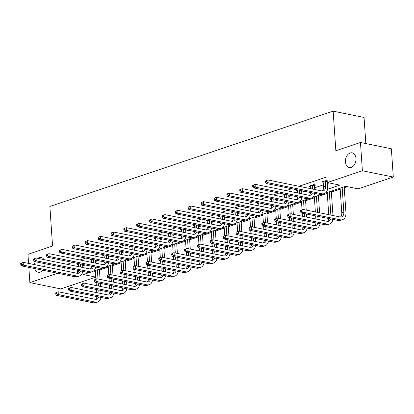 <?xml version="1.0" encoding="UTF-8"?>
<svg xmlns="http://www.w3.org/2000/svg" width="414" height="414" viewBox="0 0 414 414"><rect width="100%" height="100%" fill="white"/><g stroke="black" fill="none" stroke-linecap="round" stroke-linejoin="round"><path stroke-width="0.62" d="M44.955 263.702A7.535 5.196 101.5 0 1 44.552 266.673M42.745 270.207A7.535 5.196 101.5 0 1 38.145 272.241A7.535 5.196 101.5 0 1 34.704 268.572M355.978 158.448A7.535 5.196 101.5 0 1 349.188 167.608A7.535 5.196 101.5 0 1 345.405 162.003A7.535 5.196 101.5 0 1 352.195 152.844A7.535 5.196 101.5 0 1 355.978 158.448M365.841 143.565L364.061 117.457L333.151 111.159L49.861 206.457L52.562 246.051L27.95 254.331L28.566 263.418M333.151 111.159L335.852 150.753L360.465 142.473L391.37 148.771L393.3 177.052L358.198 188.862L345.669 186.305L325.166 193.203M99.448 270.119L108.256 267.154M112.334 265.783L121.142 262.823M125.219 261.451L134.022 258.486M138.1 257.115L146.908 254.155M150.986 252.783L159.794 249.818M163.872 248.447L172.679 245.486M176.757 244.11L185.56 241.15M189.638 239.778L198.446 236.813M202.524 235.442L211.331 232.482M215.409 231.11L224.217 228.145M228.295 226.774L237.098 223.814M241.176 222.442L249.984 219.477M254.061 218.106L262.869 215.145M266.947 213.774L275.75 210.809M279.828 209.437L288.636 206.477M292.714 205.106L301.521 202.141M305.599 200.769L314.407 197.809M318.485 196.433L327.288 193.473M331.366 192.101L340.173 189.136M344.251 187.765L347.486 186.678M95.758 277.147L60.786 288.91L29.875 282.612L57.686 273.256M93.678 271.077L95.365 271.418M327.541 189.245L339.822 185.115L327.288 182.558L326.905 176.902L299.006 186.29M291.782 188.722L286.126 190.621M278.896 193.053L273.24 194.958M266.011 197.39L260.354 199.294M253.125 201.721L247.468 203.626M240.244 206.058L234.588 207.963M227.358 210.39L221.702 212.294M214.473 214.726L208.816 216.631M201.592 219.063L195.931 220.962M188.706 223.394L183.05 225.299M175.821 227.731L170.164 229.63M162.935 232.063L157.279 233.967M150.054 236.399L144.393 238.298M137.169 240.731L131.512 242.635M124.283 245.067L118.627 246.972M111.397 249.399L105.741 251.303M98.516 253.735L92.855 255.64M85.631 258.067L79.974 259.971M72.745 262.404L67.089 264.308M82.681 265.829L85.279 264.96M95.567 261.498L98.159 260.623M108.452 257.161L111.045 256.287M121.333 252.83L123.931 251.955M134.219 248.493L136.811 247.619M147.105 244.156L149.697 243.287M159.99 239.825L162.583 238.95M172.871 235.488L175.469 234.619M185.757 231.157L188.349 230.282M198.642 226.82L201.235 225.951M211.523 222.489L214.121 221.614M224.409 218.152L227.007 217.283M237.294 213.821L239.887 212.946M250.18 209.484L252.773 208.609M263.061 205.153L265.659 204.278M275.947 200.816L278.544 199.941M288.832 196.479L291.425 195.61M301.718 192.148L304.311 191.273M314.599 187.811L323.406 184.851M327.484 183.48L329.109 182.931M327.138 180.344L321.73 181.917L323.225 182.222M314.547 185.462L315.887 185.011L313.802 184.587L308.844 186.253L310.345 186.559M297.837 189.954L295.958 190.585L297.459 190.89M284.951 194.29L283.078 194.922L284.573 195.227M272.07 198.622L270.192 199.253L271.693 199.558M259.185 202.958L257.306 203.59L258.807 203.895M246.299 207.29L244.42 207.921L245.921 208.232M233.413 211.626L231.54 212.258L233.035 212.563M220.533 215.963L218.654 216.594L220.155 216.9M207.647 220.295L205.768 220.926L207.269 221.231M194.761 224.631L192.883 225.263L194.383 225.568M181.875 228.963L180.002 229.594L181.498 229.899M168.995 233.299L167.116 233.931L168.617 234.236M156.109 237.631L154.231 238.262L155.731 238.567M143.223 241.967L141.345 242.599L142.846 242.904M130.338 246.299L128.464 246.93L129.96 247.236M117.457 250.636L115.578 251.267L117.079 251.572M104.571 254.967L102.693 255.598L104.193 255.909M91.685 259.304L89.812 259.935L91.308 260.24M78.805 263.64L76.926 264.272L78.422 264.577M360.465 142.473L362.39 170.754L393.3 177.052M28.835 267.377L29.875 282.612M34.424 264.608A7.535 5.196 101.5 0 1 35.216 261.715M37.793 258.336A7.535 5.196 101.5 0 1 41.152 257.477A7.535 5.196 101.5 0 1 43.91 259.583M64.915 270.823L77.408 273.338M64.77 267.739L64.977 270.803M327.288 182.558L362.39 170.754M82.738 271.594L83.1 271.475M95.624 267.263L95.986 267.139M108.509 262.926L108.872 262.807M121.395 258.595L121.757 258.471M134.276 254.258L134.638 254.139M147.161 249.927L147.524 249.802M160.047 245.59L160.409 245.471M172.933 241.258L173.295 241.134M185.814 236.922L186.176 236.803M198.699 232.59L199.062 232.466M211.585 228.254L211.947 228.13M224.466 223.917L224.833 223.798M237.351 219.586L237.714 219.461M250.237 215.249L250.599 215.13M263.123 210.917L263.485 210.793M276.003 206.581L276.366 206.462M288.889 202.249L289.251 202.125M301.775 197.913L302.137 197.794M314.661 193.581L315.023 193.457M89.258 272.562L83.354 274.549L95.753 277.075M321.176 194.544L312.28 197.54M308.295 198.88L299.394 201.872M295.41 203.212L286.509 206.208M282.524 207.549L273.628 210.54M269.643 211.88L260.742 214.876M256.758 216.217L247.857 219.208M243.872 220.553L234.971 223.544M230.986 224.885L222.09 227.881M218.106 229.221L209.205 232.213M205.22 233.553L196.319 236.549M192.334 237.89L183.438 240.881M179.448 242.221L170.552 245.217M166.568 246.558L157.667 249.549M153.682 250.889L144.781 253.885M140.796 255.226L131.9 258.217M127.91 259.557L119.015 262.554M115.03 263.894L106.129 266.885M102.144 268.231L93.243 271.222M77.299 270.29L77.501 273.25M323.07 181.467L323.541 186.828A5.884 3.959 -108.6 0 1 322.201 190.994M327.215 181.492L325.264 181.094L325.606 186.134A5.884 3.959 -108.6 0 1 323.308 190.859A5.884 3.959 -108.6 0 1 321.818 190.937L267.977 179.966L268.168 182.791L322.009 193.768A8.829 5.936 71.4 0 0 324.245 193.648A8.829 5.936 71.4 0 0 327.697 186.559L327.422 182.59M325.264 181.094L325.342 180.701M265.503 181.078L267.977 179.966L265.503 181.078L265.581 182.207L266.404 181.932L266.331 180.799M266.404 181.932L268.168 182.791L266.104 183.485L319.944 194.461A8.829 5.936 71.4 0 0 322.18 194.347L324.245 193.648M266.104 183.485L265.581 182.207M300.46 210.514L300.538 211.647L301.361 211.368L301.283 210.234L300.46 210.514L302.934 209.401L303.126 212.227L340.256 219.798A8.829 5.936 71.4 0 0 342.492 219.679A8.829 5.936 71.4 0 0 345.944 212.589L344.184 186.807M342.171 187.48L343.858 212.165A5.884 3.959 -108.6 0 1 341.555 216.889A5.884 3.959 -108.6 0 1 340.065 216.967L302.934 209.401L301.283 210.234M340.106 188.179L341.793 212.858A5.884 3.959 -108.6 0 1 340.453 217.024M301.361 211.368L303.126 212.227L301.061 212.92L338.191 220.491A8.829 5.936 71.4 0 0 340.427 220.377L342.492 219.679M301.061 212.92L300.538 211.647M310.184 185.803L310.484 188.629M314.692 184.768L314.469 185.85L312.379 185.425L312.627 189.063M312.379 185.425L312.461 185.037M314.712 189.493L314.469 185.85M312.446 192.934A5.884 3.959 -108.6 0 1 310.422 195.196A5.884 3.959 -108.6 0 1 308.932 195.273L255.091 184.297L255.283 187.128L309.123 198.099A8.829 5.936 71.4 0 0 311.359 197.985A8.829 5.936 71.4 0 0 314.692 193.39M310.619 192.562A5.884 3.959 -108.6 0 1 309.315 195.325M252.618 185.41L255.091 184.297L252.618 185.41L252.695 186.543L253.523 186.264L253.446 185.136M253.523 186.264L255.283 187.128L253.218 187.821L307.059 198.792A8.829 5.936 71.4 0 0 309.294 198.679L311.359 197.985M253.218 187.821L252.695 186.543M297.299 190.135L297.599 192.96M299.529 190.3L299.741 193.4M301.832 193.824L301.62 190.725M299.56 197.266A5.884 3.959 -108.6 0 1 297.537 199.527A5.884 3.959 -108.6 0 1 296.046 199.605L242.206 188.634L242.402 191.459L296.238 202.436A8.829 5.936 71.4 0 0 298.478 202.317A8.829 5.936 71.4 0 0 301.811 197.726M297.733 196.893A5.884 3.959 -108.6 0 1 296.434 199.662M239.732 189.747L242.206 188.634L239.732 189.747L239.809 190.88L240.637 190.6L240.56 189.467M240.637 190.6L242.402 191.459L240.337 192.158L294.173 203.129A8.829 5.936 71.4 0 0 296.414 203.015L298.478 202.317M240.337 192.158L239.809 190.88M332.965 215.523L331.303 191.139M329.29 191.817L330.874 215.094M327.226 192.51L328.732 214.659M330.693 218.965A5.884 3.959 -108.6 0 1 328.669 221.226A5.884 3.959 -108.6 0 1 327.179 221.304L290.048 213.733L290.24 216.563L327.376 224.129A8.829 5.936 71.4 0 0 329.611 224.015A8.829 5.936 71.4 0 0 332.944 219.42M328.871 218.592A5.884 3.959 -108.6 0 1 327.567 221.355M287.575 214.845L290.048 213.733L287.575 214.845L287.652 215.979L288.48 215.699L288.403 214.571M288.48 215.699L290.24 216.563L288.175 217.257L325.311 224.823A8.829 5.936 71.4 0 0 327.546 224.709L329.611 224.015M288.175 217.257L287.652 215.979M320.079 219.855L319.867 216.755M319.598 212.796L318.418 195.475M316.405 196.153L317.512 212.372M317.781 216.331L317.993 219.43M314.34 196.847L315.37 211.937M315.639 215.896L315.851 218.996M317.812 223.296A5.884 3.959 -108.6 0 1 315.789 225.558A5.884 3.959 -108.6 0 1 314.298 225.635L277.163 218.069L277.359 220.895L314.49 228.466A8.829 5.936 71.4 0 0 316.726 228.347A8.829 5.936 71.4 0 0 320.058 223.757M315.986 222.923A5.884 3.959 -108.6 0 1 314.681 225.692M274.689 219.182L277.163 218.069L274.689 219.182L274.767 220.315L275.595 220.036L275.517 218.902M275.595 220.036L277.359 220.895L275.294 221.593L312.425 229.159A8.829 5.936 71.4 0 0 314.661 229.046L316.726 228.347M275.294 221.593L274.767 220.315M284.418 194.471L284.718 197.297M286.648 194.637L286.855 197.732M288.946 198.161L288.734 195.061M286.674 201.602A5.884 3.959 -108.6 0 1 284.651 203.864A5.884 3.959 -108.6 0 1 283.16 203.942L229.325 192.965L229.516 195.796L283.357 206.767A8.829 5.936 71.4 0 0 285.593 206.653A8.829 5.936 71.4 0 0 288.925 202.058M284.853 201.23A5.884 3.959 -108.6 0 1 283.549 203.993M226.851 194.083L229.325 192.965L226.851 194.083L226.929 195.211L227.752 194.932L227.674 193.804M227.752 194.932L229.516 195.796L227.452 196.49L281.292 207.466A8.829 5.936 71.4 0 0 283.528 207.347L285.593 206.653M227.452 196.49L226.929 195.211M271.532 198.803L271.832 201.634M273.763 198.968L273.975 202.068M276.06 202.493L275.848 199.393M273.794 205.934A5.884 3.959 -108.6 0 1 271.77 208.195A5.884 3.959 -108.6 0 1 270.28 208.273L216.439 197.302L216.631 200.128L270.471 211.104A8.829 5.936 71.4 0 0 272.707 210.99A8.829 5.936 71.4 0 0 276.04 206.395M271.967 205.561A5.884 3.959 -108.6 0 1 270.663 208.33M213.966 198.415L216.439 197.302L213.966 198.415L214.043 199.548L214.871 199.269L214.794 198.135M214.871 199.269L216.631 200.128L214.566 200.826L268.407 211.797A8.829 5.936 71.4 0 0 270.642 211.683L272.707 210.99M214.566 200.826L214.043 199.548M258.647 203.139L258.947 205.965M260.877 203.305L261.089 206.4M263.18 206.829L262.968 203.729M260.908 210.271A5.884 3.959 -108.6 0 1 258.885 212.532A5.884 3.959 -108.6 0 1 257.394 212.61L203.553 201.634L203.75 204.464L257.586 215.435A8.829 5.936 71.4 0 0 259.821 215.321A8.829 5.936 71.4 0 0 263.154 210.726M259.081 209.898A5.884 3.959 -108.6 0 1 257.777 212.667M201.08 202.751L203.553 201.634L201.08 202.751L201.157 203.879L201.985 203.605L201.908 202.472M201.985 203.605L203.75 204.464L201.685 205.158L255.521 216.134A8.829 5.936 71.4 0 0 257.756 216.015L259.821 215.321M201.685 205.158L201.157 203.879M307.193 224.191L306.986 221.092M306.712 217.133L306.505 214.033M306.231 210.074L305.532 199.807M303.519 200.485L304.145 209.644M304.414 213.608L304.626 216.703M304.895 220.667L305.108 223.762M301.454 201.178L302.039 209.701M302.272 213.169L302.484 216.268M302.753 220.227L302.965 223.327M304.927 227.633A5.884 3.959 -108.6 0 1 302.903 229.894A5.884 3.959 -108.6 0 1 301.413 229.972L264.282 222.401L264.474 225.232L301.604 232.797A8.829 5.936 71.4 0 0 303.84 232.684A8.829 5.936 71.4 0 0 307.172 228.088M303.1 227.26A5.884 3.959 -108.6 0 1 301.796 230.024M261.808 223.519L264.282 222.401L261.808 223.519L261.886 224.647L262.709 224.367L262.631 223.239M262.709 224.367L264.474 225.232L262.409 225.925L299.539 233.496A8.829 5.936 71.4 0 0 301.775 233.377L303.84 232.684M262.409 225.925L261.886 224.647M294.313 228.523L294.1 225.423M293.831 221.464L293.619 218.364M293.35 214.405L292.651 204.143M290.638 204.821L291.259 213.981M291.528 217.94L291.741 221.04M292.01 224.999L292.222 228.098M288.574 205.515L289.153 214.038M289.386 217.505L289.598 220.605M289.867 224.564L290.079 227.664M292.041 231.964A5.884 3.959 -108.6 0 1 290.017 234.226A5.884 3.959 -108.6 0 1 288.527 234.303L251.396 226.737L251.588 229.563L288.718 237.134A8.829 5.936 71.4 0 0 290.959 237.02A8.829 5.936 71.4 0 0 294.292 232.425M290.214 231.592A5.884 3.959 -108.6 0 1 288.915 234.36M248.923 227.85L251.396 226.737L248.923 227.85L249 228.983L249.823 228.704L249.751 227.571M249.823 228.704L251.588 229.563L249.523 230.262L286.654 237.827A8.829 5.936 71.4 0 0 288.894 237.714L290.959 237.02M249.523 230.262L249 228.983M281.427 232.859L281.215 229.76M280.946 225.801L280.733 222.701M280.464 218.742L279.766 208.475M277.753 209.153L278.374 218.318M278.648 222.277L278.855 225.376M279.129 229.335L279.336 232.43M275.688 209.846L276.267 218.369M276.505 221.837L276.718 224.937M276.987 228.895L277.199 231.995M279.155 236.301A5.884 3.959 -108.6 0 1 277.132 238.562A5.884 3.959 -108.6 0 1 275.641 238.64L238.511 231.069L238.702 233.9L275.838 241.465A8.829 5.936 71.4 0 0 278.073 241.352A8.829 5.936 71.4 0 0 281.406 236.756M277.333 235.928A5.884 3.959 -108.6 0 1 276.029 238.697M236.037 232.187L238.511 231.069L236.037 232.187L236.115 233.315L236.943 233.041L236.865 231.907M236.943 233.041L238.702 233.9L236.637 234.593L273.773 242.164A8.829 5.936 71.4 0 0 276.009 242.045L278.073 241.352M236.637 234.593L236.115 233.315M268.541 237.191L268.329 234.091M268.06 230.132L267.848 227.032M267.579 223.074L266.88 212.812M264.867 213.489L265.493 222.649M265.762 226.608L265.974 229.708M266.243 233.667L266.456 236.767M262.802 214.183L263.382 222.706M263.62 226.173L263.832 229.273M264.101 233.232L264.313 236.332M266.274 240.632A5.884 3.959 -108.6 0 1 264.251 242.899A5.884 3.959 -108.6 0 1 262.761 242.971L225.625 235.406L225.821 238.236L262.952 245.802A8.829 5.936 71.4 0 0 265.188 245.688A8.829 5.936 71.4 0 0 268.52 241.093M264.448 240.26A5.884 3.959 -108.6 0 1 263.144 243.028M223.151 236.518L225.625 235.406L223.151 236.518L223.229 237.652L224.057 237.372L223.979 236.239M224.057 237.372L225.821 238.236L223.757 238.93L260.887 246.496A8.829 5.936 71.4 0 0 263.123 246.382L265.188 245.688M223.757 238.93L223.229 237.652M255.661 241.528L255.448 238.428M255.179 234.469L254.967 231.369M254.698 227.41L253.994 217.143M251.981 217.821L252.607 226.986M252.876 230.945L253.089 234.045M253.358 238.003L253.57 241.103M249.916 218.52L250.501 227.038M250.734 230.505L250.946 233.605M251.215 237.564L251.427 240.663M253.389 244.969A5.884 3.959 -108.6 0 1 251.365 247.23A5.884 3.959 -108.6 0 1 249.875 247.308L212.744 239.742L212.936 242.568L250.066 250.139A8.829 5.936 71.4 0 0 252.302 250.02A8.829 5.936 71.4 0 0 255.635 245.424M251.562 244.596A5.884 3.959 -108.6 0 1 250.258 247.365M210.271 240.855L212.744 239.742L210.271 240.855L210.348 241.983L211.171 241.709L211.093 240.575M211.171 241.709L212.936 242.568L210.871 243.261L248.002 250.832A8.829 5.936 71.4 0 0 250.237 250.713L252.302 250.02M210.871 243.261L210.348 241.983M242.775 245.859L242.563 242.764M242.293 238.8L242.081 235.706M241.812 231.742L241.114 221.48M239.101 222.158L239.722 231.317M239.991 235.276L240.203 238.376M240.472 242.335L240.684 245.435M237.036 222.851L237.615 231.374M237.853 234.841L238.06 237.941M238.335 241.9L238.542 245M240.503 249.3A5.884 3.959 -108.6 0 1 238.48 251.567A5.884 3.959 -108.6 0 1 236.989 251.645L199.858 244.074L200.05 246.904L237.181 254.47A8.829 5.936 71.4 0 0 239.421 254.356A8.829 5.936 71.4 0 0 242.754 249.761M238.676 248.933A5.884 3.959 -108.6 0 1 237.377 251.696M197.385 245.186L199.858 244.074L197.385 245.186L197.462 246.32L198.285 246.04L198.213 244.912M198.285 246.04L200.05 246.904L197.985 247.598L235.116 255.164A8.829 5.936 71.4 0 0 237.357 255.05L239.421 254.356M197.985 247.598L197.462 246.32M229.889 250.196L229.677 247.096M229.408 243.137L229.196 240.037M228.926 236.078L228.228 225.816M226.215 226.489L226.841 235.654M227.11 239.613L227.322 242.713M227.591 246.672L227.803 249.771M224.15 227.188L224.73 235.706M224.968 239.173L225.18 242.273M225.449 246.232L225.661 249.331M227.617 253.637A5.884 3.959 -108.6 0 1 225.599 255.899A5.884 3.959 -108.6 0 1 224.103 255.976L186.973 248.41L187.164 251.236L224.3 258.807A8.829 5.936 71.4 0 0 226.536 258.688A8.829 5.936 71.4 0 0 229.868 254.098M225.796 253.264A5.884 3.959 -108.6 0 1 224.492 256.033M184.499 249.523L186.973 248.41L184.499 249.523L184.577 250.651L185.405 250.377L185.327 249.244M185.405 250.377L187.164 251.236L185.099 251.929L222.235 259.5A8.829 5.936 71.4 0 0 224.471 259.381L226.536 258.688M185.099 251.929L184.577 250.651M217.003 254.527L216.791 251.433M216.522 247.474L216.315 244.374M216.041 240.415L215.342 230.148M213.329 230.826L213.955 239.985M214.224 243.944L214.436 247.044M214.706 251.003L214.918 254.103M211.264 231.519L211.844 240.042M212.082 243.51L212.294 246.609M212.563 250.568L212.775 253.668M214.737 257.974A5.884 3.959 -108.6 0 1 212.713 260.235A5.884 3.959 -108.6 0 1 211.223 260.313L174.087 252.742L174.284 255.573L211.414 263.138A8.829 5.936 71.4 0 0 213.65 263.025A8.829 5.936 71.4 0 0 216.983 258.429M212.91 257.601A5.884 3.959 -108.6 0 1 211.606 260.365M171.619 253.854L174.087 252.742L171.619 253.854L171.691 254.988L172.519 254.708L172.441 253.58M172.519 254.708L174.284 255.573L172.219 256.266L209.349 263.832A8.829 5.936 71.4 0 0 211.585 263.718L213.65 263.025M172.219 256.266L171.691 254.988M204.123 258.864L203.911 255.764M203.641 251.805L203.429 248.705M203.16 244.746L202.456 234.484M200.443 235.157L201.069 244.322M201.339 248.281L201.551 251.381M201.82 255.34L202.032 258.439M198.378 235.856L198.963 244.374M199.196 247.846L199.408 250.941M199.677 254.905L199.89 258M201.851 262.305A5.884 3.959 -108.6 0 1 199.827 264.567A5.884 3.959 -108.6 0 1 198.337 264.644L161.206 257.078L161.398 259.904L198.529 267.475A8.829 5.936 71.4 0 0 200.764 267.356A8.829 5.936 71.4 0 0 204.097 262.766M200.024 261.933A5.884 3.959 -108.6 0 1 198.725 264.701M158.733 258.191L161.206 257.078L158.733 258.191L158.81 259.319L159.633 259.045L159.556 257.912M159.633 259.045L161.398 259.904L159.333 260.597L196.464 268.168A8.829 5.936 71.4 0 0 198.699 268.055L200.764 267.356M159.333 260.597L158.81 259.319M191.237 263.2L191.025 260.101M190.756 256.142L190.543 253.042M190.274 249.083L189.576 238.816M187.563 239.494L188.184 248.654M188.453 252.612L188.665 255.712M188.934 259.671L189.146 262.771M185.498 240.187L186.077 248.71M186.316 252.178L186.523 255.278M186.797 259.236L187.004 262.336M188.965 266.642A5.884 3.959 -108.6 0 1 186.942 268.903A5.884 3.959 -108.6 0 1 185.451 268.981L148.321 261.41L148.512 264.241L185.643 271.807A8.829 5.936 71.4 0 0 187.884 271.693A8.829 5.936 71.4 0 0 191.216 267.097M187.138 266.269A5.884 3.959 -108.6 0 1 185.839 269.033M145.847 262.523L148.321 261.41L145.847 262.523L145.925 263.656L146.753 263.376L146.675 262.248M146.753 263.376L148.512 264.241L146.447 264.934L183.578 272.5A8.829 5.936 71.4 0 0 185.819 272.386L187.884 271.693M146.447 264.934L145.925 263.656M178.351 267.532L178.139 264.432M177.87 260.473L177.658 257.373M177.389 253.415L176.69 243.153M174.677 243.83L175.303 252.99M175.572 256.949L175.784 260.049M176.053 264.008L176.266 267.108M172.612 244.524L173.192 253.047M173.43 256.514L173.642 259.614M173.911 263.573L174.123 266.668M176.085 270.973A5.884 3.959 -108.6 0 1 174.061 273.235A5.884 3.959 -108.6 0 1 172.566 273.312L135.435 265.747L135.632 268.572L172.762 276.143A8.829 5.936 71.4 0 0 174.998 276.024A8.829 5.936 71.4 0 0 178.331 271.434M174.258 270.601A5.884 3.959 -108.6 0 1 172.954 273.369M132.961 266.859L135.435 265.747L132.961 266.859L133.039 267.993L133.867 267.713L133.789 266.58M133.867 267.713L135.632 268.572L133.567 269.271L170.697 276.837A8.829 5.936 71.4 0 0 172.933 276.723L174.998 276.024M133.567 269.271L133.039 267.993M165.465 271.869L165.258 268.769M164.984 264.81L164.777 261.71M164.503 257.751L163.804 247.484M161.791 248.162L162.417 257.322M162.686 261.286L162.899 264.38M163.168 268.344L163.38 271.439M159.726 248.855L160.306 257.379M160.544 260.846L160.756 263.946M161.025 267.905L161.237 271.004M163.199 275.31A5.884 3.959 -108.6 0 1 161.175 277.571A5.884 3.959 -108.6 0 1 159.685 277.649L122.554 270.078L122.746 272.909L159.876 280.475A8.829 5.936 71.4 0 0 162.112 280.361A8.829 5.936 71.4 0 0 165.445 275.765M161.372 274.937A5.884 3.959 -108.6 0 1 160.068 277.701M120.081 271.196L122.554 270.078L120.081 271.196L120.153 272.324L120.981 272.045L120.904 270.916M120.981 272.045L122.746 272.909L120.681 273.602L157.812 281.173A8.829 5.936 71.4 0 0 160.047 281.054L162.112 280.361M120.681 273.602L120.153 272.324M152.585 276.2L152.373 273.1M152.104 269.141L151.891 266.042M151.622 262.083L150.919 251.821M148.905 252.499L149.532 261.658M149.801 265.617L150.013 268.717M150.282 272.676L150.494 275.776M146.841 253.192L147.425 261.715M147.658 265.183L147.87 268.282M148.14 272.241L148.352 275.341M150.313 279.641A5.884 3.959 -108.6 0 1 148.29 281.903A5.884 3.959 -108.6 0 1 146.799 281.981L109.669 274.415L109.86 277.24L146.991 284.811A8.829 5.936 71.4 0 0 149.226 284.697A8.829 5.936 71.4 0 0 152.564 280.102M148.486 279.269A5.884 3.959 -108.6 0 1 147.187 282.037M107.195 275.527L109.669 274.415L107.195 275.527L107.273 276.661L108.095 276.381L108.018 275.248M108.095 276.381L109.86 277.24L107.795 277.939L144.926 285.505A8.829 5.936 71.4 0 0 147.161 285.391L149.226 284.697M107.795 277.939L107.273 276.661M139.699 280.537L139.487 277.437M139.218 273.478L139.006 270.378M138.737 266.419L138.038 256.152M136.025 256.83L136.646 265.995M136.92 269.954L137.127 273.054M137.401 277.013L137.608 280.107M133.96 257.524L134.54 266.047M134.778 269.514L134.985 272.614M135.259 276.573L135.466 279.673M137.427 283.978A5.884 3.959 -108.6 0 1 135.404 286.24A5.884 3.959 -108.6 0 1 133.913 286.317L96.783 278.746L96.974 281.577L134.105 289.143A8.829 5.936 71.4 0 0 136.346 289.029A8.829 5.936 71.4 0 0 139.678 284.434M135.606 283.606A5.884 3.959 -108.6 0 1 134.302 286.369M94.309 279.864L96.783 278.746L94.309 279.864L94.387 280.992L95.215 280.718L95.137 279.585M95.215 280.718L96.974 281.577L94.909 282.27L132.04 289.841A8.829 5.936 71.4 0 0 134.281 289.722L136.346 289.029M94.909 282.27L94.387 280.992M126.813 284.868L126.601 281.768M126.332 277.81L126.12 274.71M125.851 270.751L125.152 260.489M123.139 261.167L123.765 270.326M124.034 274.285L124.247 277.385M124.516 281.344L124.728 284.444M121.074 261.86L121.654 270.383M121.892 273.851L122.104 276.95M122.373 280.909L122.585 284.009M124.547 288.31A5.884 3.959 -108.6 0 1 122.523 290.576A5.884 3.959 -108.6 0 1 121.028 290.649L83.897 283.083L84.094 285.914L121.224 293.479A8.829 5.936 71.4 0 0 123.46 293.366A8.829 5.936 71.4 0 0 126.793 288.77M122.72 287.937A5.884 3.959 -108.6 0 1 121.416 290.706M81.423 284.195L83.897 283.083L81.423 284.195L81.501 285.329L82.329 285.049L82.251 283.916M82.329 285.049L84.094 285.914L82.029 286.607L119.16 294.173A8.829 5.936 71.4 0 0 121.395 294.059L123.46 293.366M82.029 286.607L81.501 285.329M113.928 289.205L113.721 286.105M113.446 282.146L113.239 279.046M112.965 275.087L112.266 264.82M110.253 265.498L110.88 274.663M111.149 278.622L111.361 281.722M111.63 285.681L111.842 288.781M108.189 266.197L108.768 274.715M109.006 278.182L109.218 281.282M109.487 285.241L109.7 288.341M111.661 292.646A5.884 3.959 -108.6 0 1 109.638 294.908A5.884 3.959 -108.6 0 1 108.147 294.985L71.017 287.419L71.208 290.245L108.339 297.816A8.829 5.936 71.4 0 0 110.574 297.697A8.829 5.936 71.4 0 0 113.907 293.102M109.834 292.274A5.884 3.959 -108.6 0 1 108.53 295.042M68.543 288.532L71.017 287.419L68.543 288.532L68.62 289.66L69.443 289.386L69.366 288.253M69.443 289.386L71.208 290.245L69.143 290.938L106.274 298.51A8.829 5.936 71.4 0 0 108.509 298.39L110.574 297.697M69.143 290.938L68.62 289.66M101.047 293.536L100.835 290.437M100.566 286.478L100.354 283.383M100.084 279.419L99.386 269.157M97.368 269.835L97.994 278.995M98.263 282.953L98.475 286.053M98.744 290.012L98.956 293.112M95.303 270.528L95.888 279.052M96.12 282.519L96.333 285.619M96.602 289.577L96.814 292.677M98.775 296.978A5.884 3.959 -108.6 0 1 96.752 299.244A5.884 3.959 -108.6 0 1 95.261 299.322L58.131 291.751L58.322 294.582L95.453 302.148A8.829 5.936 71.4 0 0 97.694 302.034A8.829 5.936 71.4 0 0 101.026 297.438M96.948 296.61A5.884 3.959 -108.6 0 1 95.65 299.374M55.657 292.864L58.131 291.751L55.657 292.864L55.735 293.997L56.558 293.717L56.48 292.589M56.558 293.717L58.322 294.582L56.257 295.275L93.388 302.841A8.829 5.936 71.4 0 0 95.629 302.727L97.694 302.034M56.257 295.275L55.735 293.997M245.761 207.471L246.061 210.302M247.991 207.637L248.203 210.736M250.294 211.161L250.082 208.061M248.022 214.602A5.884 3.959 -108.6 0 1 245.999 216.869A5.884 3.959 -108.6 0 1 244.508 216.941L190.673 205.97L190.864 208.801L244.7 219.772A8.829 5.936 71.4 0 0 246.941 219.658A8.829 5.936 71.4 0 0 250.273 215.063M246.195 214.229A5.884 3.959 -108.6 0 1 244.897 216.998M188.199 207.083L190.673 205.97L188.199 207.083L188.272 208.216L189.1 207.937L189.022 206.803M189.1 207.937L190.864 208.801L188.8 209.494L242.635 220.465A8.829 5.936 71.4 0 0 244.876 220.351L246.941 219.658M188.8 209.494L188.272 208.216M232.88 211.808L233.18 214.633M235.111 211.973L235.318 215.073M237.408 215.497L237.196 212.398M235.136 218.939A5.884 3.959 -108.6 0 1 233.118 221.2A5.884 3.959 -108.6 0 1 231.623 221.278L177.787 210.307L177.979 213.132L231.819 224.109A8.829 5.936 71.4 0 0 234.055 223.99A8.829 5.936 71.4 0 0 237.388 219.394M233.315 218.566A5.884 3.959 -108.6 0 1 232.011 221.335M175.313 211.419L177.787 210.307L175.313 211.419L175.391 212.548L176.214 212.273L176.136 211.14M176.214 212.273L177.979 213.132L175.914 213.826L229.754 224.802A8.829 5.936 71.4 0 0 231.99 224.683L234.055 223.99M175.914 213.826L175.391 212.548M219.994 216.139L220.295 218.97M222.225 216.305L222.437 219.404M224.523 219.829L224.31 216.734M222.256 223.27A5.884 3.959 -108.6 0 1 220.232 225.537A5.884 3.959 -108.6 0 1 218.742 225.614L164.901 214.638L165.093 217.469L218.934 228.44A8.829 5.936 71.4 0 0 221.169 228.326A8.829 5.936 71.4 0 0 224.502 223.731M220.429 222.903A5.884 3.959 -108.6 0 1 219.125 225.666M162.428 215.751L164.901 214.638L162.428 215.751L162.505 216.884L163.333 216.605L163.256 215.477M163.333 216.605L165.093 217.469L163.028 218.162L216.869 229.133A8.829 5.936 71.4 0 0 219.104 229.02L221.169 228.326M163.028 218.162L162.505 216.884M207.109 220.476L207.409 223.301M209.339 220.641L209.551 223.741M211.642 224.165L211.43 221.066M209.37 227.607A5.884 3.959 -108.6 0 1 207.347 229.868A5.884 3.959 -108.6 0 1 205.856 229.946L152.016 218.975L152.212 221.8L206.048 232.777A8.829 5.936 71.4 0 0 208.283 232.658A8.829 5.936 71.4 0 0 211.616 228.067M207.543 227.234A5.884 3.959 -108.6 0 1 206.244 230.003M149.542 220.088L152.016 218.975L149.542 220.088L149.62 221.216L150.448 220.941L150.37 219.808M150.448 220.941L152.212 221.8L150.147 222.494L203.983 233.47A8.829 5.936 71.4 0 0 206.219 233.351L208.283 232.658M150.147 222.494L149.62 221.216M194.223 224.807L194.523 227.638M196.453 224.973L196.666 228.073M198.756 228.497L198.544 225.402M196.484 231.943A5.884 3.959 -108.6 0 1 194.461 234.205A5.884 3.959 -108.6 0 1 192.971 234.283L139.135 223.306L139.327 226.137L193.162 237.108A8.829 5.936 71.4 0 0 195.403 236.994A8.829 5.936 71.4 0 0 198.736 232.399M194.658 231.571A5.884 3.959 -108.6 0 1 193.359 234.334M136.661 224.419L139.135 223.306L136.661 224.419L136.739 225.552L137.562 225.273L137.484 224.145M137.562 225.273L139.327 226.137L137.262 226.831L191.097 237.802A8.829 5.936 71.4 0 0 193.338 237.688L195.403 236.994M137.262 226.831L136.739 225.552M181.342 229.144L181.642 231.969M183.573 229.309L183.785 232.409M185.87 232.834L185.658 229.734M183.604 236.275A5.884 3.959 -108.6 0 1 181.58 238.536A5.884 3.959 -108.6 0 1 180.085 238.614L126.249 227.643L126.441 230.469L180.281 241.445A8.829 5.936 71.4 0 0 182.517 241.326A8.829 5.936 71.4 0 0 185.85 236.736M181.777 235.902A5.884 3.959 -108.6 0 1 180.473 238.671M123.776 228.756L126.249 227.643L123.776 228.756L123.853 229.884L124.676 229.61L124.598 228.476M124.676 229.61L126.441 230.469L124.376 231.162L178.217 242.138A8.829 5.936 71.4 0 0 180.452 242.024L182.517 241.326M124.376 231.162L123.853 229.884M168.457 233.48L168.757 236.306M170.687 233.641L170.899 236.741M172.985 237.17L172.778 234.07M170.718 240.612A5.884 3.959 -108.6 0 1 168.695 242.873A5.884 3.959 -108.6 0 1 167.204 242.951L113.364 231.975L113.555 234.805L167.396 245.776A8.829 5.936 71.4 0 0 169.631 245.662A8.829 5.936 71.4 0 0 172.964 241.067M168.891 240.239A5.884 3.959 -108.6 0 1 167.587 243.002M110.89 233.087L113.364 231.975L110.89 233.087L110.968 234.22L111.796 233.941L111.718 232.813M111.796 233.941L113.555 234.805L111.49 235.499L165.331 246.47A8.829 5.936 71.4 0 0 167.566 246.356L169.631 245.662M111.49 235.499L110.968 234.22M155.571 237.812L155.871 240.637M157.801 237.978L158.013 241.077M160.104 241.502L159.892 238.402M157.832 244.943A5.884 3.959 -108.6 0 1 155.809 247.205A5.884 3.959 -108.6 0 1 154.318 247.282L100.478 236.311L100.674 239.137L154.51 250.113A8.829 5.936 71.4 0 0 156.746 249.994A8.829 5.936 71.4 0 0 160.083 245.404M156.006 244.57A5.884 3.959 -108.6 0 1 154.707 247.339M98.004 237.424L100.478 236.311L98.004 237.424L98.082 238.557L98.91 238.278L98.832 237.144M98.91 238.278L100.674 239.137L98.61 239.835L152.445 250.806A8.829 5.936 71.4 0 0 154.681 250.693L156.746 249.994M98.61 239.835L98.082 238.557M142.69 242.149L142.985 244.974M144.921 242.314L145.128 245.409M147.218 245.838L147.006 242.739M144.947 249.28A5.884 3.959 -108.6 0 1 142.923 251.541A5.884 3.959 -108.6 0 1 141.433 251.619L87.597 240.643L87.789 243.473L141.624 254.444A8.829 5.936 71.4 0 0 143.865 254.331A8.829 5.936 71.4 0 0 147.198 249.735M143.125 248.907A5.884 3.959 -108.6 0 1 141.821 251.671M85.124 241.755L87.597 240.643L85.124 241.755L85.201 242.889L86.024 242.609L85.946 241.481M86.024 242.609L87.789 243.473L85.724 244.167L139.559 255.143A8.829 5.936 71.4 0 0 141.8 255.024L143.865 254.331M85.724 244.167L85.201 242.889M129.805 246.48L130.105 249.311M132.035 246.646L132.247 249.745M134.333 250.17L134.12 247.07M132.066 253.611A5.884 3.959 -108.6 0 1 130.043 255.873A5.884 3.959 -108.6 0 1 128.547 255.95L74.711 244.979L74.903 247.805L128.744 258.781A8.829 5.936 71.4 0 0 130.979 258.667A8.829 5.936 71.4 0 0 134.312 254.072M130.239 253.239A5.884 3.959 -108.6 0 1 128.935 256.007M72.238 246.092L74.711 244.979L72.238 246.092L72.315 247.225L73.138 246.946L73.066 245.812M73.138 246.946L74.903 247.805L72.838 248.503L126.679 259.474A8.829 5.936 71.4 0 0 128.914 259.361L130.979 258.667M72.838 248.503L72.315 247.225M116.919 250.817L117.219 253.642M119.149 250.982L119.361 254.077M121.447 254.506L121.24 251.407M119.18 257.948A5.884 3.959 -108.6 0 1 117.157 260.209A5.884 3.959 -108.6 0 1 115.666 260.287L61.826 249.311L62.017 252.142L115.858 263.113A8.829 5.936 71.4 0 0 118.093 262.999A8.829 5.936 71.4 0 0 121.426 258.403M117.353 257.575A5.884 3.959 -108.6 0 1 116.049 260.339M59.352 250.429L61.826 249.311L59.352 250.429L59.43 251.557L60.258 251.277L60.18 250.149M60.258 251.277L62.017 252.142L59.952 252.835L113.793 263.811A8.829 5.936 71.4 0 0 116.029 263.692L118.093 262.999M59.952 252.835L59.43 251.557M104.033 255.148L104.333 257.979M106.263 255.314L106.476 258.414M108.566 258.838L108.354 255.738M106.294 262.279A5.884 3.959 -108.6 0 1 104.271 264.546A5.884 3.959 -108.6 0 1 102.781 264.618L48.94 253.647L49.137 256.473L102.972 267.449A8.829 5.936 71.4 0 0 105.213 267.335A8.829 5.936 71.4 0 0 108.546 262.74M104.468 261.907A5.884 3.959 -108.6 0 1 103.169 264.675M46.466 254.76L48.94 253.647L46.466 254.76L46.544 255.893L47.372 255.614L47.294 254.481M47.372 255.614L49.137 256.473L47.072 257.172L100.907 268.143A8.829 5.936 71.4 0 0 103.148 268.029L105.213 267.335M47.072 257.172L46.544 255.893M91.152 259.485L91.453 262.31M93.383 259.65L93.59 262.75M95.681 263.175L95.468 260.075M93.409 266.616A5.884 3.959 -108.6 0 1 91.385 268.877A5.884 3.959 -108.6 0 1 89.895 268.955L36.059 257.984L36.251 260.81L90.092 271.786A8.829 5.936 71.4 0 0 92.327 271.667A8.829 5.936 71.4 0 0 95.66 267.071M91.587 266.243A5.884 3.959 -108.6 0 1 90.283 269.012M33.586 259.097L36.059 257.984L33.586 259.097L33.663 260.225L34.486 259.951L34.409 258.817M34.486 259.951L36.251 260.81L34.186 261.503L88.027 272.479A8.829 5.936 71.4 0 0 90.262 272.36L92.327 271.667M34.186 261.503L33.663 260.225M78.267 263.816L78.567 266.647M80.497 263.982L80.709 267.082M82.795 267.506L82.583 264.406M80.528 270.947A5.884 3.959 -108.6 0 1 78.505 273.214A5.884 3.959 -108.6 0 1 77.014 273.292L23.174 262.316L23.365 265.146L77.206 276.117A8.829 5.936 71.4 0 0 79.441 276.003A8.829 5.936 71.4 0 0 82.774 271.408M78.701 270.58A5.884 3.959 -108.6 0 1 77.397 273.344M20.7 263.428L23.174 262.316L20.7 263.428L20.778 264.562L21.606 264.282L21.528 263.154M21.606 264.282L23.365 265.146L21.3 265.84L75.141 276.811A8.829 5.936 71.4 0 0 77.377 276.697L79.441 276.003M21.3 265.84L20.778 264.562M325.606 186.134L323.541 186.828M322.009 193.768L319.944 194.461M343.858 212.165L341.793 212.858M340.256 219.798L338.191 220.491M309.123 198.099L307.059 198.792M296.238 202.436L294.173 203.129M327.376 224.129L325.311 224.823M314.49 228.466L312.425 229.159M283.357 206.767L281.292 207.466M270.471 211.104L268.407 211.797M257.586 215.435L255.521 216.134M301.604 232.797L299.539 233.496M288.718 237.134L286.654 237.827M275.838 241.465L273.773 242.164M262.952 245.802L260.887 246.496M250.066 250.139L248.002 250.832M237.181 254.47L235.116 255.164M224.3 258.807L222.235 259.5M211.414 263.138L209.349 263.832M198.529 267.475L196.464 268.168M185.643 271.807L183.578 272.5M172.762 276.143L170.697 276.837M159.876 280.475L157.812 281.173M146.991 284.811L144.926 285.505M134.105 289.143L132.04 289.841M121.224 293.479L119.16 294.173M108.339 297.816L106.274 298.51M95.453 302.148L93.388 302.841M244.7 219.772L242.635 220.465M231.819 224.109L229.754 224.802M218.934 228.44L216.869 229.133M206.048 232.777L203.983 233.47M193.162 237.108L191.097 237.802M180.281 241.445L178.217 242.138M167.396 245.776L165.331 246.47M154.51 250.113L152.445 250.806M141.624 254.444L139.559 255.143M128.744 258.781L126.679 259.474M115.858 263.113L113.793 263.811M102.972 267.449L100.907 268.143M90.092 271.786L88.027 272.479M77.206 276.117L75.141 276.811"/></g></svg>
